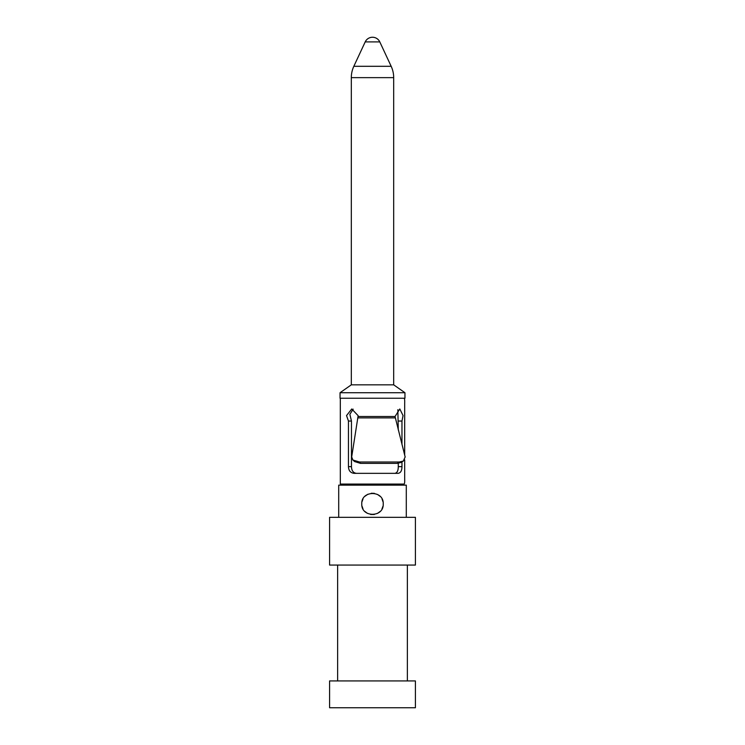 <?xml version="1.0" encoding="UTF-8"?>
<svg xmlns="http://www.w3.org/2000/svg" width="745" height="745" viewBox="0 0 745 745"><rect width="100%" height="100%" fill="white"/><g stroke="black" fill="none" stroke-linecap="round" stroke-linejoin="round"><path stroke-width="1.12" d="M393.686 384.839L351.314 384.839L351.314 77.638A26.82 26.82 0 0 1 353.828 66.305L365.208 41.897A8.046 8.046 0 0 1 379.792 41.897L391.172 66.305A26.82 26.82 0 0 1 393.686 77.638L393.686 384.839L404.954 392.727L404.954 398.249L340.046 398.249L340.046 392.727L404.954 392.727M351.314 384.839L340.046 392.727M399.32 484.073L399.32 485.144M345.68 484.073L345.68 485.144M338.705 517.328L338.705 485.144L406.295 485.144L406.295 517.328M361.772 503.918C361.064 490.108 383.917 490.07 383.228 503.918C383.936 517.728 361.092 517.766 361.772 503.918M329.588 517.328L415.412 517.328L415.412 565.064L329.588 565.064L329.588 517.328M407.366 565.064L407.366 680.93M337.634 565.064L337.634 680.93M329.588 680.93L415.412 680.93L415.412 707.75L329.588 707.75L329.588 680.93M361.986 506.06L362.955 508.816M364.827 511.415L367.36 513.333M370.637 514.478L374.316 514.488M377.585 513.37L380.118 511.47M381.971 508.947L382.986 506.19M383.014 501.795L382.064 499.057M380.136 496.384L377.613 494.484M374.39 493.358L371.233 493.264M367.872 494.233L365.003 496.245M362.992 498.954L361.996 501.73M404.684 459.861L404.684 478.709C404.805 481.968 404.619 483.756 404.097 484.073L340.316 484.073L340.316 398.249M404.097 398.249C404.619 398.566 404.805 400.354 404.684 403.613L404.684 455.093M401.965 444.411L401.965 421.046L403.064 415.58L399.814 408.977L395.036 416.511L405.159 456.955L403.315 461.071L399.273 461.993L359.472 461.993L352.916 460.038L351.687 456.955L358.14 415.682L351.752 408.977L346.537 415.58L348.455 421.046L348.455 466.64C348.632 470.71 350.541 472.945 354.182 473.345L398.072 473.345C400.652 472.945 401.946 470.71 401.965 466.64L401.965 461.844M398.277 429.958L397.849 409.685M398.277 421.046L401.965 421.046M394.878 473.345C397.132 472.945 398.268 470.71 398.277 466.64L398.277 463.306M353.167 409.163L349.861 414.313L351.463 421.046L351.463 466.64C351.612 470.71 353.288 472.945 356.473 473.345M351.463 421.046L348.455 421.046M403.315 461.071L400.736 462.543L397.187 463.371L360.487 463.371L354.601 461.555L352.906 460.038M365.208 41.897L379.792 41.897M353.828 66.305L391.172 66.305M351.314 77.638L393.686 77.638M395.036 416.511L358.14 416.511M395.204 417.889L358.028 417.889M351.463 466.64L348.455 466.64M398.277 466.64L401.965 466.64M360.487 463.371L359.472 461.993M397.187 463.371L399.273 461.993"/></g></svg>
